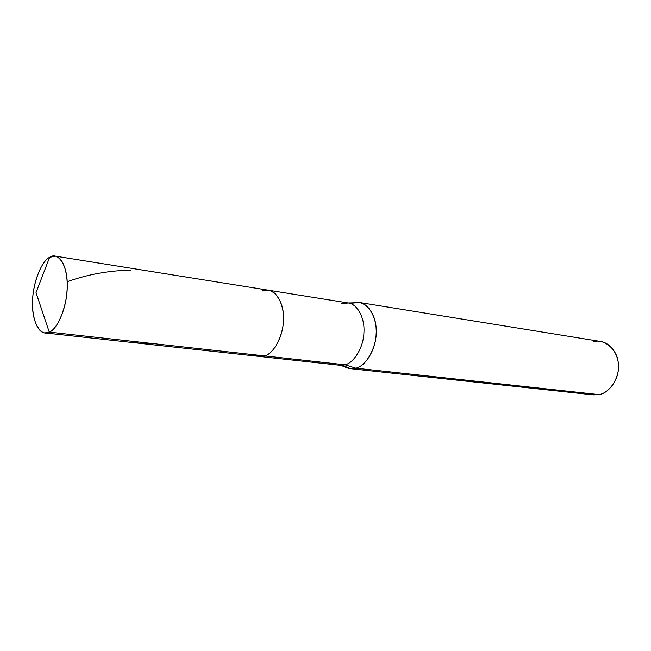<?xml version="1.0" encoding="UTF-8"?>
<svg xmlns="http://www.w3.org/2000/svg" width="651" height="651" viewBox="0 0 651 651"><rect width="100%" height="100%" fill="white"/><g stroke="black" fill="none" stroke-linecap="round" stroke-linejoin="round"><path stroke-width="0.98" d="M254.81 354.828C258.105 356.658 261.368 357.017 264.607 355.91L49.264 332.124L36.017 292.633L49.606 257.332C58.142 251.123 67.794 265.738 67.216 285.244C67.794 304.123 57.947 329.471 49.264 332.124C56.8 329.585 65.93 309.843 66.972 291.502C68.567 274.885 63.407 257.023 55.229 256.12L49.606 257.332C41.054 261.132 32.159 285.366 32.55 303.179C31.842 321.529 40.541 337.267 49.264 332.124L36.017 292.633L49.606 257.332C41.933 260.888 33.47 281.102 32.713 298.557C31.321 314.604 36.578 332.466 44.886 332.921L49.264 332.124L264.607 355.91C273.208 353.941 282.916 337.202 283.397 321.391C284.585 307.093 277.977 291.388 268.497 290.216C277.977 291.388 284.585 307.093 283.397 321.391C282.916 337.202 273.208 353.941 264.607 355.91L259.578 356.463L264.607 355.91C274.527 353.875 284.829 332.327 283.429 315.987C283.348 299.151 271.687 286.017 262.052 291.005C271.687 286.017 283.348 299.151 283.429 315.987C284.829 332.327 274.527 353.875 264.607 355.91L345.038 364.796C353.859 363.022 363.624 347.382 363.933 332.515C364.983 319.08 358.026 304.204 348.261 302.967C358.026 304.204 364.983 319.08 363.933 332.515C363.624 347.382 353.859 363.022 345.038 364.796L264.607 355.91C261.368 357.017 258.105 356.658 254.81 354.828M593.297 341.799C603.925 338.219 617.473 349.441 618.263 363.038C620.501 376.302 609.954 393.294 598.928 394.596L355.869 368.173L345.038 364.796L339.871 365.26L344.42 366.603C348.269 368.775 352.085 369.296 355.869 368.173C365.341 366.326 375.83 349.742 376.148 333.93C377.263 319.649 369.768 303.83 359.279 302.471L600.556 341.474C611.224 342.939 619.182 355.959 618.45 367.449C618.564 380.184 608.473 393.31 598.928 394.596L355.869 368.173C366.603 366.285 377.637 345.526 376.148 329.162C376.058 312.74 363.706 298.76 353.005 302.878L348.261 302.967L268.497 290.216L262.052 291.005M348.261 302.967L341.637 303.618M359.279 302.471L352.11 303.163M44.886 332.921L339.871 365.26L345.038 364.796L355.869 368.173L350.368 368.653L342.54 365.276M350.368 368.653L593.37 394.864L598.928 394.596L593.533 394.88L587.983 393.407M67.143 281.745C87.771 274.388 108.953 270.531 130.688 270.181M131.559 341.214C138.126 343.533 144.668 344.257 151.187 343.378M268.497 290.216L55.229 256.12"/></g></svg>
